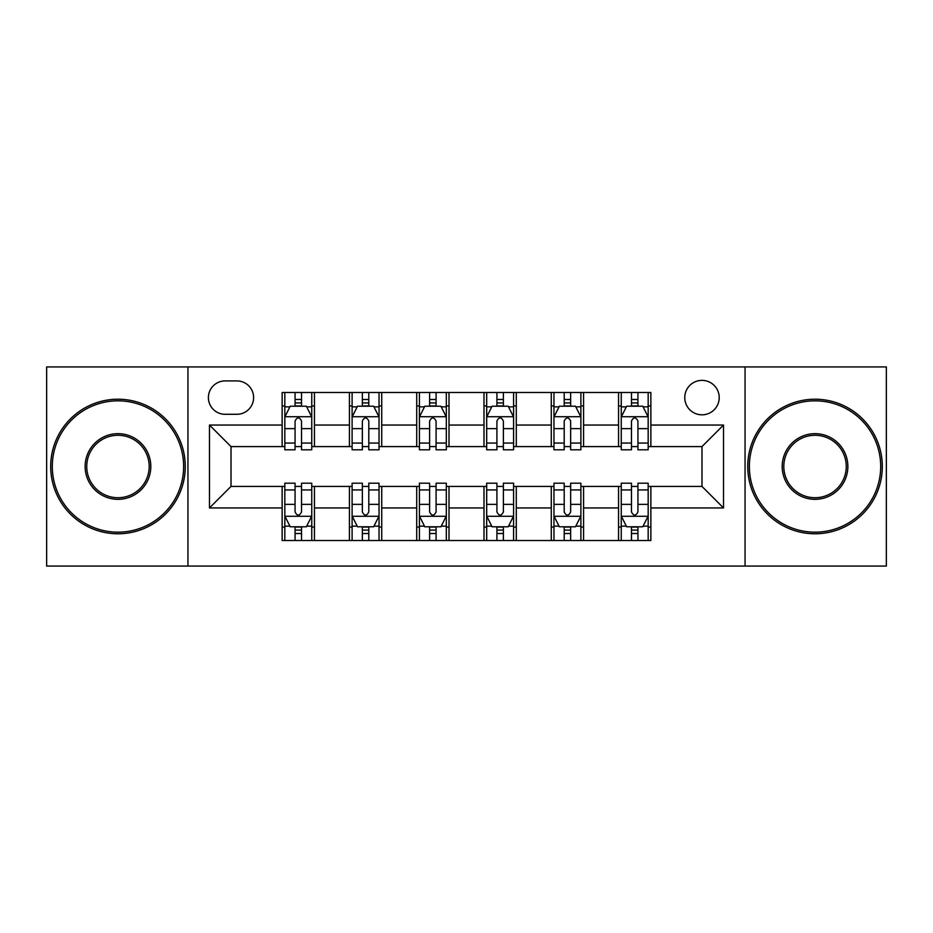 <?xml version="1.0" encoding="UTF-8"?>
<svg xmlns="http://www.w3.org/2000/svg" width="933" height="933" viewBox="0 0 933 933"><rect width="100%" height="100%" fill="white"/><g stroke="black" fill="none" stroke-linecap="round" stroke-linejoin="round"><path stroke-width="1.4" d="M701.989 380.372A17.226 17.226 0 0 0 684.764 397.598A17.226 17.226 0 0 0 701.989 414.823A17.226 17.226 0 0 0 719.215 397.598A17.226 17.226 0 0 0 701.989 380.372M745.059 566.074L886.35 566.074L886.35 366.926L745.059 366.926L745.059 566.074L187.941 566.074L187.941 366.926L46.65 366.926L46.65 566.074L187.941 566.074M225.086 414.287L236.924 414.287A16.689 16.689 0 0 0 253.613 397.598A16.689 16.689 0 0 0 236.924 380.921L225.086 380.921A16.689 16.689 0 0 0 208.397 397.598A16.689 16.689 0 0 0 225.086 414.287M745.059 366.926L187.941 366.926M282.139 507.949L209.482 507.949L209.482 425.051L282.139 425.051L282.139 446.58L231.011 446.58L231.011 486.42L282.139 486.42L282.139 540.51L650.861 540.51L650.861 486.42L701.989 486.42L701.989 446.58L650.861 446.58L650.861 425.051L723.518 425.051L723.518 507.949L650.861 507.949M650.861 425.051L650.861 392.49L282.139 392.49L282.139 425.051M618.556 392.49L618.556 446.58L621.25 446.58M631.478 446.58L637.939 446.58M648.167 446.58L650.861 446.58M618.556 446.58L580.886 446.58M551.275 392.49L551.275 446.58L553.969 446.58M564.197 446.58L570.658 446.58M551.275 446.58L513.593 446.58M483.994 392.49L483.994 446.58L486.688 446.58M496.916 446.58L503.377 446.58M483.994 446.58L446.312 446.58M416.713 392.49L416.713 446.58L419.407 446.58M429.623 446.58L436.084 446.58M416.713 446.58L379.031 446.58M349.432 392.49L349.432 446.58L352.114 446.58M362.342 446.58L368.803 446.58M349.432 446.58L311.75 446.58M282.139 446.58L284.833 446.58M295.061 446.58L301.522 446.58M282.139 486.42L284.833 486.42M295.061 486.42L301.522 486.42M311.75 486.42L314.444 486.42L314.444 540.51M352.114 486.42L314.444 486.42M362.342 486.42L368.803 486.42M379.031 486.42L381.725 486.42L381.725 540.51M419.407 486.42L381.725 486.42M429.623 486.42L436.084 486.42M446.312 486.42L449.006 486.42L449.006 540.51M486.688 486.42L449.006 486.42M496.916 486.42L503.377 486.42M513.593 486.42L516.287 486.42L516.287 540.51M553.969 486.42L516.287 486.42M564.197 486.42L570.658 486.42M580.886 486.42L583.568 486.42L583.568 540.51M621.25 486.42L583.568 486.42M631.478 486.42L637.939 486.42M648.167 486.42L650.861 486.42M314.444 392.49L314.444 446.58M282.139 405.948L284.833 405.948M295.061 405.948L301.522 405.948M311.75 405.948L314.444 405.948M282.139 527.052L284.833 527.052M295.061 527.052L301.522 527.052M311.75 527.052L314.444 527.052M349.432 486.42L349.432 540.51M381.725 392.49L381.725 446.58M349.432 405.948L352.114 405.948M362.342 405.948L368.803 405.948M379.031 405.948L381.725 405.948M349.432 527.052L352.114 527.052M362.342 527.052L368.803 527.052M379.031 527.052L381.725 527.052M416.713 486.42L416.713 540.51M416.713 527.052L419.407 527.052M429.623 527.052L436.084 527.052M446.312 527.052L449.006 527.052M449.006 392.49L449.006 446.58M416.713 405.948L419.407 405.948M429.623 405.948L436.084 405.948M446.312 405.948L449.006 405.948M483.994 486.42L483.994 540.51M483.994 527.052L486.688 527.052M496.916 527.052L503.377 527.052M513.593 527.052L516.287 527.052M516.287 392.49L516.287 446.58M483.994 405.948L486.688 405.948M496.916 405.948L503.377 405.948M513.593 405.948L516.287 405.948M551.275 486.42L551.275 540.51M551.275 527.052L553.969 527.052M564.197 527.052L570.658 527.052M580.886 527.052L583.568 527.052M583.568 392.49L583.568 446.58M551.275 405.948L553.969 405.948M564.197 405.948L570.658 405.948M580.886 405.948L583.568 405.948M618.556 486.42L618.556 540.51M618.556 527.052L621.25 527.052M631.478 527.052L637.939 527.052M648.167 527.052L650.861 527.052M618.556 405.948L621.25 405.948M631.478 405.948L637.939 405.948M648.167 405.948L650.861 405.948M231.011 446.58L209.482 425.051M231.011 486.42L209.482 507.949M723.518 425.051L701.989 446.58M723.518 507.949L701.989 486.42M301.522 399.487L295.061 399.487M311.75 443.07L301.522 443.07L301.522 449.811L311.75 449.811L311.75 416.981L306.362 406.217L290.221 406.217L284.833 416.981L284.833 449.811L295.061 449.811L295.061 443.07L284.833 443.07M284.833 416.981L284.833 392.49M311.75 416.981L311.75 392.49M295.061 406.217L295.061 392.49M301.522 392.49L301.522 406.217M301.522 443.07L301.522 421.016C299.365 416.864 297.219 416.864 295.061 421.016L295.061 443.07M295.061 533.513L301.522 533.513M284.833 489.93L295.061 489.93L295.061 483.189L284.833 483.189L284.833 516.019L290.221 526.783L306.362 526.783L311.75 516.019L311.75 483.189L301.522 483.189L301.522 489.93L311.75 489.93M311.75 516.019L311.75 540.51M284.833 516.019L284.833 540.51M301.522 526.783L301.522 540.51M295.061 540.51L295.061 526.783M295.061 489.93L295.061 511.984C297.207 516.136 299.365 516.136 301.522 511.984L301.522 489.93M368.803 399.487L362.342 399.487M379.031 443.07L368.803 443.07L368.803 449.811L379.031 449.811L379.031 416.981L373.643 406.217L357.502 406.217L352.114 416.981L352.114 449.811L362.342 449.811L362.342 443.07L352.114 443.07M352.114 416.981L352.114 392.49M379.031 416.981L379.031 392.49M362.342 406.217L362.342 392.49M368.803 392.49L368.803 406.217M368.803 443.07L368.803 421.016C366.657 416.864 364.5 416.864 362.342 421.016L362.342 443.07M436.084 399.487L429.623 399.487M446.312 443.07L436.084 443.07L436.084 449.811L446.312 449.811L446.312 416.981L440.936 406.217L424.783 406.217L419.407 416.981L419.407 449.811L429.623 449.811L429.623 443.07L419.407 443.07M419.407 416.981L419.407 392.49M446.312 416.981L446.312 392.49M429.623 406.217L429.623 392.49M436.084 392.49L436.084 406.217M436.084 443.07L436.084 421.016C433.938 416.864 431.781 416.864 429.623 421.016L429.623 443.07M503.377 399.487L496.916 399.487M513.593 443.07L503.377 443.07L503.377 449.811L513.593 449.811L513.593 416.981L508.217 406.217L492.064 406.217L486.688 416.981L486.688 449.811L496.916 449.811L496.916 443.07L486.688 443.07M486.688 416.981L486.688 392.49M513.593 416.981L513.593 392.49M496.916 406.217L496.916 392.49M503.377 392.49L503.377 406.217M503.377 443.07L503.377 421.016C501.219 416.864 499.073 416.864 496.916 421.016L496.916 443.07M362.342 533.513L368.803 533.513M352.114 489.93L362.342 489.93L362.342 483.189L352.114 483.189L352.114 516.019L357.502 526.783L373.643 526.783L379.031 516.019L379.031 483.189L368.803 483.189L368.803 489.93L379.031 489.93M379.031 516.019L379.031 540.51M352.114 516.019L352.114 540.51M368.803 526.783L368.803 540.51M362.342 540.51L362.342 526.783M362.342 489.93L362.342 511.984C364.5 516.136 366.646 516.136 368.803 511.984L368.803 489.93M429.623 533.513L436.084 533.513M419.407 489.93L429.623 489.93L429.623 483.189L419.407 483.189L419.407 516.019L424.783 526.783L440.936 526.783L446.312 516.019L446.312 483.189L436.084 483.189L436.084 489.93L446.312 489.93M446.312 516.019L446.312 540.51M419.407 516.019L419.407 540.51M436.084 526.783L436.084 540.51M429.623 540.51L429.623 526.783M429.623 489.93L429.623 511.984C431.781 516.136 433.927 516.136 436.084 511.984L436.084 489.93M496.916 533.513L503.377 533.513M486.688 489.93L496.916 489.93L496.916 483.189L486.688 483.189L486.688 516.019L492.064 526.783L508.217 526.783L513.593 516.019L513.593 483.189L503.377 483.189L503.377 489.93L513.593 489.93M513.593 516.019L513.593 540.51M486.688 516.019L486.688 540.51M503.377 526.783L503.377 540.51M496.916 540.51L496.916 526.783M496.916 489.93L496.916 511.984C499.062 516.136 501.219 516.136 503.377 511.984L503.377 489.93M570.658 399.487L564.197 399.487M580.886 443.07L570.658 443.07L570.658 449.811L580.886 449.811L580.886 416.981L575.498 406.217L559.357 406.217L553.969 416.981L553.969 449.811L564.197 449.811L564.197 443.07L553.969 443.07M553.969 416.981L553.969 392.49M580.886 416.981L580.886 392.49M564.197 406.217L564.197 392.49M570.658 392.49L570.658 406.217M570.658 443.07L570.658 421.016C568.5 416.864 566.354 416.864 564.197 421.016L564.197 443.07M564.197 533.513L570.658 533.513M553.969 489.93L564.197 489.93L564.197 483.189L553.969 483.189L553.969 516.019L559.357 526.783L575.498 526.783L580.886 516.019L580.886 483.189L570.658 483.189L570.658 489.93L580.886 489.93M580.886 516.019L580.886 540.51M553.969 516.019L553.969 540.51M570.658 526.783L570.658 540.51M564.197 540.51L564.197 526.783M564.197 489.93L564.197 511.984C566.343 516.136 568.5 516.136 570.658 511.984L570.658 489.93M117.966 400.828A65.672 65.672 0 0 0 52.306 466.5A65.672 65.672 0 0 0 117.966 532.172A65.672 65.672 0 0 0 183.638 466.5A65.672 65.672 0 0 0 117.966 400.828M117.966 533.781A67.281 67.281 0 0 1 50.685 466.5A67.281 67.281 0 0 1 117.966 399.219A67.281 67.281 0 0 1 185.259 466.5A67.281 67.281 0 0 1 117.966 533.781M117.966 433.67A32.83 32.83 0 0 1 150.808 466.5A32.83 32.83 0 0 1 117.966 499.33A32.83 32.83 0 0 1 85.136 466.5A32.83 32.83 0 0 1 117.966 433.67M117.966 497.721A31.221 31.221 0 0 0 149.187 466.5A31.221 31.221 0 0 0 117.966 435.279A31.221 31.221 0 0 0 86.746 466.5A31.221 31.221 0 0 0 117.966 497.721M815.034 400.828A65.672 65.672 0 0 0 749.362 466.5A65.672 65.672 0 0 0 815.034 532.172A65.672 65.672 0 0 0 880.694 466.5A65.672 65.672 0 0 0 815.034 400.828M815.034 533.781A67.281 67.281 0 0 1 747.741 466.5A67.281 67.281 0 0 1 815.034 399.219A67.281 67.281 0 0 1 882.315 466.5A67.281 67.281 0 0 1 815.034 533.781M815.034 433.67A32.83 32.83 0 0 1 847.864 466.5A32.83 32.83 0 0 1 815.034 499.33A32.83 32.83 0 0 1 782.192 466.5A32.83 32.83 0 0 1 815.034 433.67M815.034 497.721A31.221 31.221 0 0 0 846.254 466.5A31.221 31.221 0 0 0 815.034 435.279A31.221 31.221 0 0 0 783.813 466.5A31.221 31.221 0 0 0 815.034 497.721M637.939 399.487L631.478 399.487M648.167 443.07L637.939 443.07L637.939 449.811L648.167 449.811L648.167 416.981L642.779 406.217L626.638 406.217L621.25 416.981L621.25 449.811L631.478 449.811L631.478 443.07L621.25 443.07M621.25 416.981L621.25 392.49M648.167 416.981L648.167 392.49M631.478 406.217L631.478 392.49M637.939 392.49L637.939 406.217M637.939 443.07L637.939 421.016C635.793 416.864 633.635 416.864 631.478 421.016L631.478 443.07M631.478 533.513L637.939 533.513M621.25 489.93L631.478 489.93L631.478 483.189L621.25 483.189L621.25 516.019L626.638 526.783L642.779 526.783L648.167 516.019L648.167 483.189L637.939 483.189L637.939 489.93L648.167 489.93M648.167 516.019L648.167 540.51M621.25 516.019L621.25 540.51M637.939 526.783L637.939 540.51M631.478 540.51L631.478 526.783M631.478 489.93L631.478 511.984C633.635 516.136 635.781 516.136 637.939 511.984L637.939 489.93M349.432 507.949L314.444 507.949M349.432 425.051L314.444 425.051M416.713 425.051L381.725 425.051M416.713 507.949L381.725 507.949M483.994 425.051L449.006 425.051M483.994 507.949L449.006 507.949M551.275 425.051L516.287 425.051M551.275 507.949L516.287 507.949M618.556 425.051L583.568 425.051M618.556 507.949L583.568 507.949M311.61 416.713L284.973 416.713M284.833 406.858L289.895 406.858M306.689 406.858L311.75 406.858M295.061 428.632L284.833 428.632M311.75 428.632L301.522 428.632M301.522 402.916L295.061 402.916M284.973 516.287L311.61 516.287M311.75 526.142L306.689 526.142M289.895 526.142L284.833 526.142M301.522 504.368L311.75 504.368M284.833 504.368L295.061 504.368M295.061 530.084L301.522 530.084M378.891 416.713L352.254 416.713M352.114 406.858L357.176 406.858M373.97 406.858L379.031 406.858M362.342 428.632L352.114 428.632M379.031 428.632L368.803 428.632M368.803 402.916L362.342 402.916M446.184 416.713L419.535 416.713M419.407 406.858L424.457 406.858M441.251 406.858L446.312 406.858M429.623 428.632L419.407 428.632M446.312 428.632L436.084 428.632M436.084 402.916L429.623 402.916M513.465 416.713L486.816 416.713M486.688 406.858L491.749 406.858M508.543 406.858L513.593 406.858M496.916 428.632L486.688 428.632M513.593 428.632L503.377 428.632M503.377 402.916L496.916 402.916M352.254 516.287L378.891 516.287M379.031 526.142L373.97 526.142M357.176 526.142L352.114 526.142M368.803 504.368L379.031 504.368M352.114 504.368L362.342 504.368M362.342 530.084L368.803 530.084M419.535 516.287L446.184 516.287M446.312 526.142L441.251 526.142M424.457 526.142L419.407 526.142M436.084 504.368L446.312 504.368M419.407 504.368L429.623 504.368M429.623 530.084L436.084 530.084M486.816 516.287L513.465 516.287M513.593 526.142L508.543 526.142M491.749 526.142L486.688 526.142M503.377 504.368L513.593 504.368M486.688 504.368L496.916 504.368M496.916 530.084L503.377 530.084M580.746 416.713L554.109 416.713M553.969 406.858L559.03 406.858M575.824 406.858L580.886 406.858M564.197 428.632L553.969 428.632M580.886 428.632L570.658 428.632M570.658 402.916L564.197 402.916M554.109 516.287L580.746 516.287M580.886 526.142L575.824 526.142M559.03 526.142L553.969 526.142M570.658 504.368L580.886 504.368M553.969 504.368L564.197 504.368M564.197 530.084L570.658 530.084M648.027 416.713L621.39 416.713M621.25 406.858L626.311 406.858M643.105 406.858L648.167 406.858M631.478 428.632L621.25 428.632M648.167 428.632L637.939 428.632M637.939 402.916L631.478 402.916M621.39 516.287L648.027 516.287M648.167 526.142L643.105 526.142M626.311 526.142L621.25 526.142M637.939 504.368L648.167 504.368M621.25 504.368L631.478 504.368M631.478 530.084L637.939 530.084"/></g></svg>
